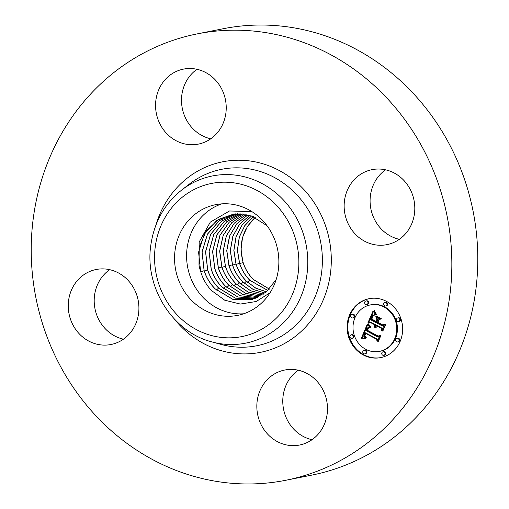 <?xml version="1.0" encoding="UTF-8"?>
<svg xmlns="http://www.w3.org/2000/svg" width="509" height="509" viewBox="0 0 509 509"><rect width="100%" height="100%" fill="white"/><g stroke="black" fill="none" stroke-linecap="round" stroke-linejoin="round"><path stroke-width="0.76" d="M221.822 203.854A56.429 51.982 -101.2 0 0 204.395 298.783A56.429 51.982 -101.2 0 0 243.639 313.786M251.872 211.604L229.489 210.981L210.281 222.134L199.184 241.985L198.994 265.144A43.927 40.459 -101.2 0 0 200.61 271.342L200.635 271.418C202.741 278.639 206.317 284.976 211.369 290.429L224.666 300.17L240.337 304.058L256.199 301.5L270.044 292.783M261.06 218.857A56.429 51.982 78.8 0 1 277.201 275.827A56.429 51.982 78.8 0 1 237.69 315.37A56.429 51.982 78.8 0 1 192.351 301.169A56.429 51.982 78.8 0 1 176.216 244.205A56.429 51.982 78.8 0 1 215.727 204.663A56.429 51.982 78.8 0 1 261.06 218.857M276.177 279.511L266.283 292.039L252.598 299.33L232.778 299.337L215.122 288.896C210.077 283.812 206.399 277.749 204.096 270.699L202.022 251.834L207.475 234.07L219.424 220.562L235.705 213.818M198.994 265.144L199.254 247.234L206.062 231.162L218.316 219.436L234.032 213.977L251.446 215.943L266.996 225.659M235.737 213.818L219.455 220.588L207.513 234.127L202.098 251.936L204.179 270.68C206.476 277.717 210.153 283.78 215.205 288.877L232.874 299.317L252.623 299.324M233.676 214.022L216.834 220.435L204.344 234.013L198.58 252.152L200.61 271.342M237.436 213.735L221.879 220.919L210.618 234.388L205.617 251.758L207.723 269.935C210.007 276.934 213.659 282.959 218.679 288.018L235.419 298.166L254.246 298.821M254.207 298.834L235.317 298.179L218.596 288.043C213.576 282.991 209.924 276.96 207.64 269.955L205.541 251.662L210.573 234.325L221.848 220.893L237.398 213.735M239.141 213.729L224.329 221.288L213.742 234.655L209.135 251.58L211.26 269.191C213.532 276.145 217.158 282.139 222.147 287.165L237.964 296.989L255.842 298.242M222.07 287.191L237.907 297.014L255.804 298.261M239.103 213.729L224.272 221.281L213.672 234.649L209.053 251.592L211.184 269.216C213.449 276.171 217.082 282.158 222.07 287.184M240.827 213.793L226.74 221.682L216.802 234.929L212.584 251.414L214.728 268.472C216.98 275.382 220.588 281.337 225.544 286.332L240.458 295.824L257.382 297.606M240.865 213.799L226.798 221.695L216.879 234.935L212.667 251.408L214.804 268.453C217.057 275.363 220.664 281.312 225.621 286.312L240.515 295.793L257.42 297.587M242.564 213.939L229.235 222.128L219.958 235.222L216.115 251.242L218.266 267.734C220.505 274.599 224.087 280.516 229.012 285.479L243.009 294.609L258.947 296.868M242.608 213.945L229.292 222.14L220.028 235.228L216.198 251.236L218.348 267.709C220.588 274.574 224.17 280.491 229.095 285.46L243.067 294.577L258.986 296.849M244.32 214.168L231.748 222.611L223.12 235.533L219.646 251.077L221.809 266.996C224.036 273.817 227.593 279.689 232.486 284.626L245.561 293.369L260.493 296.047M244.365 214.174L231.811 222.624L223.197 235.533L219.729 251.064L221.892 266.971C224.113 273.791 227.669 279.67 232.562 284.601L245.618 293.337L260.532 296.028M246.095 214.48L234.286 223.139L226.301 235.858L223.19 250.912L225.353 266.252C227.561 273.034 231.099 278.868 235.96 283.774L248.112 292.109L262.027 295.144M246.133 214.493L234.35 223.152L226.378 235.858L223.273 250.899L225.43 266.226C227.638 273.002 231.175 278.843 236.036 283.748L248.169 292.077L262.059 295.118M247.883 214.881L236.85 223.712L229.495 236.201L226.734 250.752L228.897 265.513C231.086 272.245 234.598 278.048 239.427 282.921L250.663 290.824L263.535 294.145M247.928 214.893L237.041 223.578L229.718 235.813L226.817 250.593L228.974 265.482C231.169 272.22 234.681 278.022 239.504 282.896L250.721 290.792L263.573 294.119M240.744 284.079L242.908 282.069L253.215 289.513L265.03 293.05M242.908 282.069L242.901 282.062C238.104 277.227 234.617 271.462 232.435 264.769L230.284 250.479L232.842 236.17L239.561 224.183L249.69 215.377M249.734 215.39L239.624 224.195L232.925 236.17L230.367 250.466L232.518 264.744C234.694 271.431 238.18 277.201 242.978 282.037L253.259 289.475L265.062 293.025M251.516 215.969L242.163 224.857L236.061 236.558L233.841 250.358L235.979 264.031C238.142 270.673 241.61 276.406 246.375 281.21L255.76 288.164L266.5 291.854M251.561 215.988L242.227 224.87L236.138 236.564L233.924 250.345L236.055 263.999C238.218 270.648 241.686 276.374 246.451 281.184L255.817 288.132L266.538 291.829M253.367 216.675L244.791 225.595L239.287 236.984L237.398 250.25L239.523 263.293C241.673 269.891 245.115 275.579 249.849 280.357L267.95 290.556M253.406 216.688L244.854 225.608L239.364 236.99L237.48 250.237L239.599 263.255C241.75 269.859 245.185 275.554 249.919 280.332L267.988 290.524M255.238 217.489L247.444 226.39L242.532 237.448L240.967 250.154L243.067 262.549C245.198 269.108 248.621 274.758 253.317 279.505L269.382 289.131M255.257 217.502A40.625 37.424 78.8 0 0 253.215 219.373C241.96 231.175 238.606 245.554 243.143 262.517C245.274 269.076 248.691 274.733 253.393 279.479L269.414 289.099M197.244 33.88L223.184 28.733A227.548 209.613 78.8 0 1 475.482 292.452A227.548 209.613 78.8 0 1 311.756 475.12L285.816 480.267A227.548 209.613 78.8 0 1 33.518 216.548A227.548 209.613 78.8 0 1 197.244 33.88A227.548 209.613 78.8 0 1 449.542 297.6A227.548 209.613 78.8 0 1 285.816 480.267M312.03 439.706A38.226 35.216 78.8 0 1 283.564 409.236A38.226 35.216 78.8 0 1 298.236 370.202M123.452 339.185A38.226 35.216 78.8 0 1 94.579 295.048A38.226 35.216 78.8 0 1 109.658 269.675M210.764 138.798A38.226 35.216 78.8 0 1 182.292 108.328A38.226 35.216 78.8 0 1 196.97 69.294M399.342 239.325A38.226 35.216 78.8 0 1 370.469 195.189A38.226 35.216 78.8 0 1 385.548 169.815M297.383 370.024A38.226 35.216 78.8 0 1 327.478 407.505A38.226 35.216 78.8 0 1 299.604 445.025A38.226 35.216 78.8 0 1 286.949 445.031A38.226 35.216 78.8 0 1 256.848 407.55A38.226 35.216 78.8 0 1 284.722 370.03A38.226 35.216 78.8 0 1 297.383 370.024M344.529 200.336A38.226 35.216 78.8 0 1 372.034 169.65A38.226 35.216 78.8 0 1 414.421 213.952A38.226 35.216 78.8 0 1 386.916 244.644A38.226 35.216 78.8 0 1 344.529 200.336M185.677 144.123A38.226 35.216 78.8 0 1 155.582 106.642A38.226 35.216 78.8 0 1 183.456 69.122A38.226 35.216 78.8 0 1 196.118 69.116A38.226 35.216 78.8 0 1 226.212 106.597A38.226 35.216 78.8 0 1 198.338 144.117A38.226 35.216 78.8 0 1 185.677 144.123M138.531 313.811A38.226 35.216 78.8 0 1 111.026 344.498A38.226 35.216 78.8 0 1 68.639 300.195A38.226 35.216 78.8 0 1 96.144 269.503A38.226 35.216 78.8 0 1 138.531 313.811M363.21 354.926A30.037 27.671 78.8 0 1 347.284 323.915A30.037 27.671 78.8 0 1 369.031 298.694A30.037 27.671 78.8 0 1 386.541 301.385A30.037 27.671 78.8 0 1 402.466 332.396A30.037 27.671 78.8 0 1 380.719 357.617A30.037 27.671 78.8 0 1 363.21 354.926M369.375 298.63A30.037 27.671 -101.2 0 0 347.959 323.966A30.037 27.671 -101.2 0 0 363.903 354.786A30.037 27.671 -101.2 0 0 381.069 357.547M379.479 351.369L380.178 351.229A23.662 21.798 -101.2 0 0 397.306 331.359A23.662 21.798 -101.2 0 0 384.759 306.927A23.662 21.798 -101.2 0 0 370.966 304.808L370.272 304.942A23.662 21.798 78.8 0 1 384.066 307.067A23.662 21.798 78.8 0 1 396.613 331.499A23.662 21.798 78.8 0 1 379.479 351.369A23.662 21.798 78.8 0 1 365.685 349.25A23.662 21.798 78.8 0 1 353.138 324.812A23.662 21.798 78.8 0 1 370.272 304.942M352.705 317.934L353.405 317.801A1.82 1.68 -101.2 0 0 353.755 314.39A1.82 1.68 -101.2 0 0 352.692 314.225L351.999 314.365A1.82 1.68 78.8 0 1 354.029 316.407A1.82 1.68 78.8 0 1 351.649 317.775A1.82 1.68 78.8 0 1 351.999 314.365M385.657 306.011L386.35 305.871A1.82 1.68 -101.2 0 0 386.706 302.467A1.82 1.68 -101.2 0 0 385.644 302.301L384.95 302.441A1.82 1.68 78.8 0 1 386.974 304.484A1.82 1.68 78.8 0 1 384.594 305.845A1.82 1.68 78.8 0 1 384.95 302.441M366.677 304.528L367.371 304.395A1.82 1.68 -101.2 0 0 367.727 300.984A1.82 1.68 -101.2 0 0 366.665 300.819L365.971 300.959A1.82 1.68 78.8 0 1 367.994 303.001A1.82 1.68 78.8 0 1 365.615 304.369A1.82 1.68 78.8 0 1 365.971 300.959M397.752 341.946L398.445 341.806A1.82 1.68 -101.2 0 0 398.795 338.402A1.82 1.68 -101.2 0 0 397.739 338.237L397.039 338.377A1.82 1.68 78.8 0 1 399.069 340.419A1.82 1.68 78.8 0 1 396.689 341.781A1.82 1.68 78.8 0 1 397.039 338.377M398.528 321.51L399.221 321.37A1.82 1.68 -101.2 0 0 399.571 317.966A1.82 1.68 -101.2 0 0 398.515 317.801L397.815 317.94A1.82 1.68 78.8 0 1 399.845 319.983A1.82 1.68 78.8 0 1 397.465 321.344A1.82 1.68 78.8 0 1 397.815 317.94M364.8 353.87L365.494 353.736A1.82 1.68 -101.2 0 0 365.85 350.326A1.82 1.68 -101.2 0 0 364.788 350.16L364.094 350.3A1.82 1.68 78.8 0 1 366.117 352.343A1.82 1.68 78.8 0 1 363.738 353.71A1.82 1.68 78.8 0 1 364.094 350.3M351.929 338.377L352.629 338.237A1.82 1.68 -101.2 0 0 352.979 334.827A1.82 1.68 -101.2 0 0 351.916 334.668L351.223 334.801A1.82 1.68 78.8 0 1 353.252 336.843A1.82 1.68 78.8 0 1 350.873 338.211A1.82 1.68 78.8 0 1 351.223 334.801M383.78 355.352L384.473 355.212A1.82 1.68 -101.2 0 0 384.829 351.808A1.82 1.68 -101.2 0 0 383.767 351.643L383.073 351.783A1.82 1.68 78.8 0 1 385.097 353.825A1.82 1.68 78.8 0 1 382.717 355.187A1.82 1.68 78.8 0 1 383.073 351.783M367.339 324.131L369.941 327.605L367.244 327.911L365.806 330.462L377.678 336.964L379.479 336.22L377.15 341.571L376.577 339.242L365.621 333.408L364.877 335.692L366.251 337.62L365.882 337.76L364.59 336.086L365.277 333.382L364.794 332.962L363.814 336.347L365.5 338.326L361.345 338.205L367.339 324.131M368.357 323.762L370.832 327.172L370.603 327.427L368.522 324.812L368.357 323.762M368.713 327.802L367.053 330.131L378.117 336.042L380.999 335.291L378.397 341.265L377.977 341.374L380.42 335.775L378.053 336.443L366.582 330.328L367.638 328.254L368.713 327.802M367.81 323.056L373.103 310.91L375.566 314.587L372.658 315.345L370.431 319.62L375.585 322.369L375.896 321.656L371.347 319.232L372.785 316.108L374.592 314.963L373.154 316.102L371.774 319.098L376.024 321.364L376.794 319.595L375.75 316.732L380.363 319.194L377.678 320.18L376.507 322.859L382.055 325.817L384.142 325.086L381.642 330.831L381.037 328.159L376.304 325.633L375.928 327.656L376.005 325.48L375.489 325.2L375.12 327.86L374.382 326.428L374.567 324.71L369.922 322.229L367.81 323.056M374.16 310.382L376.348 314.447L374.726 312.367L374.16 310.382M376.507 316.083L381.26 318.621L380.961 318.838L376.208 316.299L376.507 316.083M378.919 319.951L377.875 322.35L382.583 324.863L385.879 324.08L382.933 330.856L382.507 330.99L385.3 324.577L382.59 325.226L377.449 322.483L378.919 319.951M369.922 322.229L370.616 322.095L375.26 324.57L375.095 326.377M375.489 325.2L376.183 325.06L376.609 325.575M376.304 325.633L376.997 325.499L381.731 328.019L382.119 329.73M384.085 325.213L382.055 325.817M376.673 317.228L377.487 319.455L376.717 321.224L376.024 321.364M376.227 321.325L376.59 321.516L376.278 322.229L375.585 322.369M374 314.702L374.879 314.6M373.441 311.591L368.573 322.757M374.567 324.71L375.26 324.57M374.452 325.073L375.146 324.939M374.382 325.429L375.076 325.289M374.344 325.773L375.038 325.633M374.344 326.104L375.038 325.97M374.382 326.428L375.076 326.288M374.452 326.733L375.082 326.613M374.567 327.032L375.095 326.924M374.713 327.319L375.146 327.236M374.898 327.592L375.216 327.529M376.005 325.48L376.705 325.34M375.916 325.703L376.615 325.563M375.846 325.925L376.221 325.849M375.795 326.142L376.164 326.072M375.757 326.364L376.119 326.294M375.744 326.581L376.1 326.511M375.744 326.797L376.1 326.727M375.763 327.013L376.113 326.943M375.801 327.23L376.151 327.16M375.852 327.44L376.202 327.376M381.037 328.159L381.731 328.019M376.794 319.595L377.487 319.455M374.039 315.052L374.408 314.976M373.771 315.166L374.433 315.033M373.511 315.326L374.077 315.217M373.262 315.542L373.752 315.446M373.021 315.803L373.466 315.714M372.785 316.108L373.212 316.025M372.556 316.464L372.976 316.382M372.34 316.872L372.753 316.789M372.124 317.323L372.524 317.247M371.723 318.278L372.104 318.201M371.602 318.583L371.984 318.507M371.347 319.232L371.844 319.13M375.896 321.656L376.59 321.516M374.274 314.657L374.968 314.517M374.567 314.626L375.26 314.486M367.727 324.71L362.039 338.065L365.309 338.205M361.345 338.205L362.039 338.065M364.794 332.962L365.487 332.829L365.926 333.344M365.621 333.408L366.315 333.268L377.271 339.109L377.614 340.502M379.402 336.404L377.678 336.964M368.052 327.573L369.159 327.586M361.81 338.199L362.503 338.059M362.255 338.199L362.955 338.059M362.694 338.205L363.394 338.071M363.121 338.224L363.82 338.084M363.541 338.243L364.234 338.11M363.941 338.275L364.635 338.135M364.336 338.313L365.029 338.173M364.711 338.358L365.347 338.231M365.08 338.409L365.494 338.326M365.277 333.382L365.971 333.242M364.959 334.076L365.354 333.999M364.851 334.337L365.233 334.26M364.762 334.591L365.131 334.515M364.686 334.833L365.048 334.763M364.629 335.068L364.978 334.998M364.59 335.291L364.928 335.221M364.565 335.501L364.896 335.437M364.559 335.705L364.883 335.641M364.565 335.902L364.889 335.838M364.59 336.086L364.908 336.023M364.692 336.43L365.017 336.366M364.775 336.595L365.106 336.532M364.877 336.767L365.214 336.697M364.991 336.933L365.347 336.863M365.131 337.098L365.494 337.028M365.29 337.263L365.672 337.193M365.468 337.429L365.869 337.352M365.666 337.594L366.092 337.512M365.882 337.76L366.219 337.696M376.577 339.242L377.271 339.109M368.249 327.548L368.942 327.408M368.452 327.535L369.152 327.402M368.675 327.541L369.375 327.402M368.91 327.554L369.61 327.421M369.426 327.631L369.878 327.541M376.208 316.299L376.717 316.197M368.077 323.972L368.427 323.902M368.198 324.239L368.567 324.163M368.344 324.519L368.726 324.443M368.522 324.812L368.91 324.736M368.726 325.124L369.12 325.047M368.955 325.455L369.356 325.378M369.216 325.798L369.617 325.722M369.496 326.161L369.903 326.078M369.808 326.536L370.215 326.454M370.151 326.931L370.546 326.848M374.077 310.993L374.401 310.929M374.28 311.476L374.624 311.406M374.497 311.934L374.859 311.864M374.726 312.367L375.095 312.291M374.968 312.774L375.343 312.698M375.222 313.156L375.591 313.08M375.483 313.512L375.858 313.442M375.763 313.849L376.132 313.773M376.049 314.161L376.418 314.085M378.225 336.023L378.677 336.264M380.974 335.336L378.117 336.042M368.153 327.885L368.567 327.809M367.962 327.981L368.656 327.841M367.797 328.101L368.484 327.961M367.638 328.254L368.287 328.127M367.479 328.47L368.052 328.356M367.313 328.744L367.81 328.642M367.224 328.903L367.689 328.808M367.129 329.075L367.574 328.992M367.04 329.266L367.46 329.183M366.944 329.469L367.352 329.387M366.843 329.692L367.25 329.609M366.582 330.328L367.193 330.207M380.42 335.775L380.821 335.692M378.473 320.129L378.874 320.053M382.787 324.818L383.245 325.066M385.867 324.112L382.583 324.863M377.449 322.483L377.939 322.382M385.3 324.577L385.701 324.5M155.347 246.114A78.062 71.909 78.8 0 1 237.359 183.431A78.062 71.909 78.8 0 1 298.07 273.918A78.062 71.909 78.8 0 1 216.051 336.602A78.062 71.909 78.8 0 1 155.347 246.114M306.921 274.739A85.232 78.513 78.8 0 1 211.935 341.908L221.218 344.447A89.959 82.865 78.8 0 0 321.472 273.549A89.959 82.865 78.8 0 0 281.846 181.987A89.959 82.865 78.8 0 0 189.393 184.08L181.783 189.965A85.232 78.513 78.8 0 1 269.382 187.986A85.232 78.513 78.8 0 1 306.921 274.739M155.824 225.36A97.13 89.476 78.8 0 1 261.581 163.395A97.13 89.476 78.8 0 1 330.322 274.37A97.13 89.476 78.8 0 1 267.13 350.72A97.13 89.476 78.8 0 1 174.428 319.105M200.743 271.8L204.096 270.699M216.433 290.054L218.596 288.043M204.3 271.049L207.64 269.955M223.381 288.349L225.544 286.332M226.849 287.496L229.018 285.479M230.322 286.643L232.486 284.626M218.469 268.09L221.809 266.996M233.796 285.784L235.96 283.774M222.013 267.346L225.353 266.252M237.27 284.932L239.434 282.921M229.101 265.863L232.435 264.769M244.212 283.227L246.381 281.216M232.638 265.125L235.979 264.031M247.686 282.374L249.849 280.364M236.182 264.381L239.523 263.293M239.726 263.643L243.067 262.549M371.984 317.648L372.372 317.571M371.85 317.966L372.232 317.89M371.487 318.888L371.875 318.806M386.007 302.601L386.706 302.467M398.878 318.1L399.571 317.966M365.157 350.466L365.85 350.326M384.136 351.942L384.829 351.808M181.783 189.965C164.655 203.657 154.367 221.854 150.912 244.555C144.123 286.796 172.297 332.046 211.935 341.908"/></g></svg>
